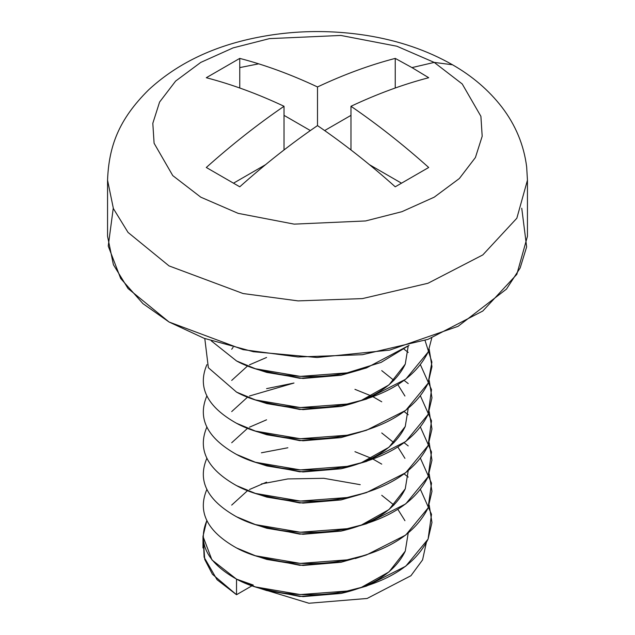 <?xml version="1.0" encoding="UTF-8"?>
<svg xmlns="http://www.w3.org/2000/svg" width="635" height="635" viewBox="0 0 635 635"><rect width="100%" height="100%" fill="white"/><g stroke="black" fill="none" stroke-linecap="round" stroke-linejoin="round"><path stroke-width="0.95" d="M521.748 208.24L526.645 246.888L520.136 268.002L506.492 289.076L458.089 326.319L389.692 350.115L317.04 357.505L253.341 351.711L204.145 338.32L169.045 322.001L128.048 288.536L113.403 264.708L107.553 236.291L107.553 180.189C108.863 146.701 118.435 119.737 148.693 89.797C174.808 65.675 207.566 48.974 246.967 39.688C286.282 30.52 326.192 29.107 366.705 35.449C398.542 40.553 427.149 50.324 452.517 64.778L434.221 62.405L462.232 83.971L480.901 116.316L482.187 136.255L475.409 157.536L459.359 178.514L434.221 197.175L401.899 211.693L365.562 220.956L294.156 224.131L238.133 213.352L200.779 197.175L172.768 175.609L154.099 143.264L152.813 123.325L159.591 102.044L175.641 81.066L200.779 62.405L233.101 47.887L269.438 38.624L340.844 35.449L396.867 46.228L434.221 62.405L396.867 46.228L340.844 35.449L269.438 38.624L233.101 47.887L200.779 62.405L175.641 81.066L159.591 102.044L152.813 123.325L154.099 143.264L172.768 175.609L200.779 197.175L238.133 213.352L294.156 224.131L365.562 220.956L401.899 211.693L434.221 197.175L459.359 178.514L475.409 157.536L482.187 136.255L480.901 116.316L462.232 83.971L434.221 62.405L411.972 67.596L428.704 77.716C403.352 84.312 377.436 93.829 350.972 106.275C377.277 124.269 403.193 144.669 428.704 167.481L395.24 186.801C369.88 164.116 343.964 143.716 317.5 125.603C291.187 143.589 265.279 163.989 239.76 186.801L206.296 167.481C231.648 144.796 257.564 124.396 284.028 106.275C257.723 93.885 231.807 84.368 206.296 77.716L239.76 58.396C265.12 64.984 291.036 74.509 317.5 86.955C343.813 74.565 369.721 65.04 395.24 58.396L411.972 67.596L434.221 62.405L452.517 64.778C472.305 76.089 488.744 90.194 501.84 107.069C515.62 125.071 523.899 145.034 526.669 166.949L527.447 180.189L516.842 218.226L482.814 254.913L427.99 283.258L362.402 298.601L298.045 300.887L243.078 293.537L169.045 265.906L128.048 232.434L113.403 208.605L107.553 180.189L113.403 208.605L128.048 232.434L169.045 265.906L243.078 293.537L298.045 300.887L362.402 298.601L427.99 283.258L482.814 254.913L516.842 218.226L527.447 180.189L527.447 236.291L516.842 274.328L482.814 311.015L427.99 339.36L362.402 354.703L298.045 356.981L243.078 349.639L169.045 322.001L142.954 303.649L120.682 278.479L108.236 246.078L113.252 208.24M239.76 67.596L258.628 63.849L239.76 67.596M350.972 115.364L324.691 130.54L350.972 115.364M310.309 130.532L284.028 115.364L310.309 130.532M265.684 164.608L233.736 183.047L265.684 164.608M401.264 183.047L369.316 164.608L401.264 183.047M395.24 58.396C369.721 65.04 343.813 74.565 317.5 86.955L317.5 125.603L317.5 86.955C291.036 74.509 265.12 64.984 239.76 58.396L239.76 88.035L239.76 58.396L206.296 77.716C231.807 84.368 257.723 93.885 284.028 106.275L284.028 149.947L284.028 106.275C257.564 124.396 231.648 144.796 206.296 167.481L239.76 186.801C265.279 163.989 291.187 143.589 317.5 125.603C343.964 143.716 369.88 164.116 395.24 186.801L428.704 167.481C403.193 144.669 377.277 124.269 350.972 106.275L350.972 149.947L350.972 106.275C377.436 93.829 403.352 84.312 428.704 77.716L411.972 67.596L395.24 58.396L395.24 88.035L395.24 58.396M206.915 520.47C197.231 543.052 207.105 562.602 236.545 579.128L253.262 585.057L236.545 579.128L236.522 594.717L252.016 585.78L236.522 594.717L212.447 574.286L204.724 559.443L203.478 541.838L204.113 557.236L217.059 579.723L236.522 594.717L236.522 579.152L211.931 559.911L202.986 536.345L206.788 520.684M256.969 587.407L308.904 603.25L367.101 598.48L410.94 575.723L422.569 559.911L426.275 542.877L422.569 559.911L410.94 575.715L367.125 598.472L308.943 603.25L257 587.431M429.204 505.127L431.959 522.494L428.085 539.107L405.757 566.206L366.546 586.065L347.131 591.042L300.299 594.566L255.437 586.923L236.545 579.128C262.993 593.828 310.197 598.916 347.131 591.042C388.437 581.993 415.417 564.682 428.085 539.107L431.522 514.334L420.449 489.49M408.218 477.075L404.138 473.924M287.869 447.762L261.398 452.795L287.869 447.762M429.204 473.956L431.959 491.323L428.085 507.936L405.757 535.035L366.546 554.903L347.131 559.872L300.299 563.396L255.437 555.76L236.545 547.957C207.105 531.431 197.231 511.881 206.915 489.307C197.231 511.881 207.105 531.431 236.545 547.957C262.993 562.666 310.197 567.746 347.131 559.872C388.437 550.823 415.417 533.511 428.085 507.936L431.522 483.171L420.449 458.319M408.218 445.913L404.138 442.754M429.204 442.793L431.959 460.161L428.085 476.766L405.757 503.872L366.546 523.732L347.131 528.701L300.299 532.225L255.437 524.589L236.545 516.787C207.105 500.261 197.231 480.711 206.915 458.137C197.231 480.711 207.105 500.261 236.545 516.787C262.993 531.495 310.197 536.583 347.131 528.701C388.437 519.66 415.417 502.348 428.085 476.766L431.522 452.001L420.449 427.157M408.218 414.742L404.138 411.591M429.204 411.623L431.959 428.99L428.085 445.603L405.757 472.702L366.546 492.562L347.131 497.538L300.299 501.063L255.437 493.419L236.545 485.624C207.105 469.098 197.231 449.548 206.915 426.966C197.231 449.548 207.105 469.098 236.545 485.624C262.993 500.324 310.197 505.412 347.131 497.538C388.437 488.49 415.417 471.178 428.085 445.603L431.522 420.838L420.449 395.986M408.218 383.58L404.138 380.421M429.204 380.46L431.959 397.827L428.085 414.433L405.757 441.539L366.546 461.399L347.131 466.368L300.299 469.892L255.437 462.256L236.545 454.454C207.105 437.928 197.231 418.378 206.915 395.803C197.231 418.378 207.105 437.928 236.545 454.454C262.993 469.162 310.197 474.25 347.131 466.368C388.437 457.327 415.417 440.015 428.085 414.433L431.522 389.668L420.449 364.815M408.218 352.409L404.138 349.258M429.204 349.29L431.959 366.657L428.085 383.27L405.757 410.369L366.546 430.228L347.131 435.205L300.299 438.729L255.437 431.086L236.545 423.291C207.105 406.765 197.231 387.215 206.915 364.633C197.231 387.215 207.105 406.765 236.545 423.291C262.993 437.991 310.197 443.079 347.131 435.205C388.437 426.156 415.417 408.845 428.085 383.27L431.903 362.117L425.029 340.4M204.795 338.558L208.359 367.713L236.545 392.12C262.993 406.829 310.197 411.909 347.131 404.035C388.437 394.986 415.417 377.674 428.085 352.1L431.784 337.971L428.085 352.1L405.757 379.198L366.546 399.066L347.131 404.035L300.299 407.559L255.437 399.915L236.545 392.12L208.359 367.713L204.795 338.558M211.272 340.844L236.545 360.95C262.993 375.658 310.197 380.746 347.131 372.864L381.095 362.402L409.067 345.369L366.546 367.895L347.131 372.864L300.299 376.388L255.437 368.752L236.545 360.95L211.272 340.844M360.49 369.713L341.011 375.269L299.736 378.301L261.636 370.586M360.49 400.875L389.001 384.905L405.257 364.149L408.202 346.083L405.257 364.149C395.2 384.802 373.785 398.899 341.011 406.432L299.736 409.472L261.636 401.757M360.49 432.046L341.011 437.602L299.736 440.634L261.636 432.927M231.696 380.421L247.579 365.958M249.476 364.839L266.573 357.473M381.738 370.626L393.954 380.397L381.738 370.626M397.867 384.707L404.947 396.026L397.867 384.707M360.49 463.209L389.001 447.246L405.257 426.482L408.202 408.424L405.257 426.482C395.2 447.135 373.785 461.232 341.011 468.773L299.736 471.805L261.636 464.09M266.573 388.636L293.989 383.024L249.476 396.01M354.941 389.342L371.618 396.065M373.086 396.804L381.738 401.796M360.49 494.379L341.011 499.935L299.736 502.968L261.636 495.26M231.696 442.754L247.579 428.292M249.476 427.18L266.573 419.806M381.738 432.959L393.954 442.738L381.738 432.959M397.867 447.04L404.947 458.359L397.867 447.04M360.49 525.55L389.001 509.58L405.257 488.823L408.202 470.757L405.257 488.823C395.2 509.476 373.785 523.565 341.011 531.106L299.736 534.138L261.636 526.423M354.941 451.675L371.618 458.399M373.086 459.137L381.738 464.129M255.437 555.76L266.835 559.427L302.998 565.46L341.011 562.269L360.49 556.712L341.011 562.269L299.736 565.309L261.636 557.593M231.696 505.095L247.579 490.625M249.476 489.514L266.573 482.14M381.738 495.3L393.954 505.071L381.738 495.3M397.867 509.373L404.947 520.692L397.867 509.373M360.49 587.883L389.001 571.913L405.257 551.156L408.202 533.09L405.257 551.156C395.2 571.81 373.785 585.907 341.011 593.439L299.736 596.471L261.636 588.764M255.437 586.923L266.835 590.59L302.998 596.622L341.011 593.439L366.546 586.065M255.437 524.589L266.835 528.256L302.998 534.289L341.011 531.106L366.546 523.732M255.437 493.419L266.835 497.094L302.998 503.118L341.011 499.935L366.546 492.562M247.579 397.121L231.696 411.591M255.437 462.256L266.835 465.923L302.998 471.956L341.011 468.773L366.546 461.399M255.437 431.086L266.835 434.753L302.998 440.785L341.011 437.602L366.546 430.228M233.108 347.281L231.696 349.258M255.437 399.915L266.835 403.59L302.998 409.623L341.011 406.432L366.546 399.066M255.437 368.752L266.835 372.42L302.998 378.452L341.011 375.269L366.546 367.895M261.39 483.957L287.861 478.933L323.786 478.306L360.228 484.672M355.243 558.538L366.546 554.903M202.986 536.345L202.986 547.965"/></g></svg>
